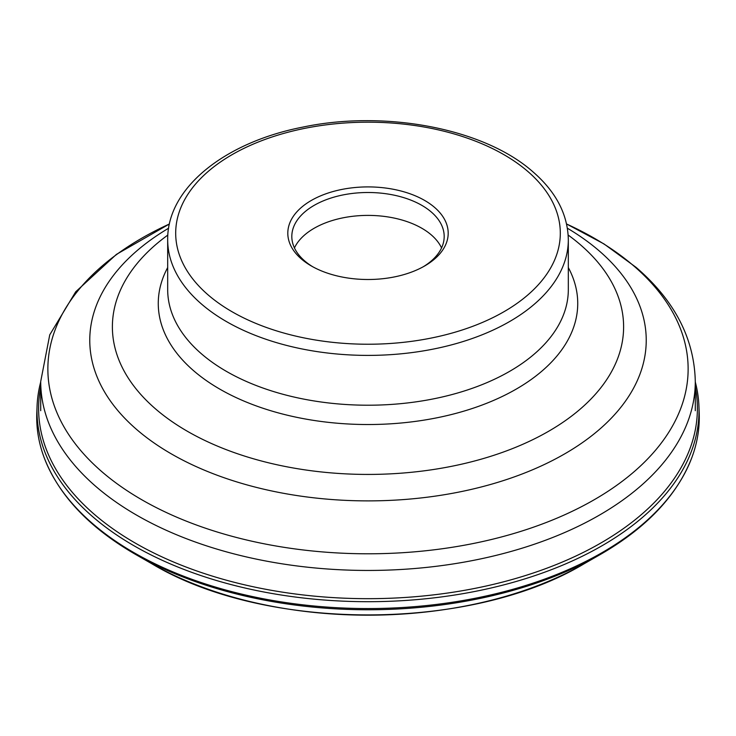 <?xml version="1.0" encoding="UTF-8"?>
<svg xmlns="http://www.w3.org/2000/svg" width="736" height="736" viewBox="0 0 736 736"><rect width="100%" height="100%" fill="white"/><g stroke="black" fill="none" stroke-linecap="round" stroke-linejoin="round"><path stroke-width="1.1" d="M698.933 406.235L699.2 412.942A331.283 191.268 180 0 1 691.914 457.415A331.283 191.268 180 0 1 461.794 600.732A331.283 191.268 180 0 1 133.75 552.543A331.283 191.268 180 0 1 44.086 457.415A331.283 191.268 180 0 1 36.8 412.942L37.067 406.235A331.025 191.112 0 0 0 133.934 545.726A331.025 191.112 0 0 0 498.143 586.307A331.025 191.112 0 0 0 698.933 406.235A331.025 191.112 0 0 0 695.29 381.956M40.71 381.956A331.025 191.112 0 0 0 37.067 406.235M311.3 200.468A80.187 46.294 180 0 1 434.553 207.377A80.187 46.294 180 0 1 424.7 265.944L424.7 265.944A80.187 46.294 180 0 1 311.3 265.944A80.187 46.294 180 0 1 301.447 259.035A80.187 46.294 180 0 1 311.3 200.468M312.754 266.763A76.185 43.985 180 0 1 304.778 261.013A76.185 43.985 180 0 1 291.815 236.477A76.185 43.985 180 0 1 314.134 205.381A76.185 43.985 180 0 1 431.222 211.94A76.185 43.985 180 0 1 444.185 236.477A76.185 43.985 180 0 1 423.246 266.763M441.554 247.931A76.185 43.985 0 0 0 431.222 234.839A76.185 43.985 0 0 0 355.543 215.988A76.185 43.985 0 0 0 294.446 247.931M695.29 387.053A329.388 190.173 180 0 1 511.042 579.812A329.388 190.173 180 0 1 135.084 542.975A329.388 190.173 180 0 1 40.71 387.053M44.086 457.415C58.586 495.052 88.835 527.243 134.817 553.996A329.765 190.385 0 0 0 135.663 554.484L135.663 554.484A329.765 190.385 0 0 0 600.337 554.484L600.337 554.484C646.778 527.657 677.304 495.291 691.914 457.415M600.337 554.484L584.172 563.748A306.829 177.146 180 0 1 151.828 563.748L134.817 553.996M40.71 410.697L40.71 381.496A327.29 188.959 0 0 0 96.379 486.91A327.29 188.959 0 0 0 463.441 562.24A327.29 188.959 0 0 0 695.29 381.496L695.29 410.697M566.591 224.002A320.132 184.828 180 0 1 633.687 265.852A320.132 184.828 180 0 1 546.59 522.358A320.132 184.828 180 0 1 102.313 472.08A320.132 184.828 180 0 1 169.409 224.002M168.608 228.224A278.236 160.632 0 0 0 137.089 429.87A278.236 160.632 -0 0 0 523.222 473.57A278.236 160.632 -0 0 0 598.911 250.645A278.236 160.632 0 0 0 567.392 228.224M568.164 235.06A255.622 147.586 180 0 1 580.143 244.518A255.622 147.586 180 0 1 510.609 449.328A255.622 147.586 180 0 1 155.857 409.179A255.622 147.586 180 0 1 167.836 235.06M167.679 267.564A209.732 121.09 0 0 0 193.936 370.99A209.732 121.09 0 0 0 458.528 412.666A209.732 121.09 0 0 0 568.321 267.564M201.756 354.08A200.321 115.653 180 0 1 167.679 289.561L167.679 239.752A200.321 115.653 0 0 0 201.756 304.272A200.321 115.653 0 0 0 426.42 350.373A200.321 115.653 0 0 0 568.321 239.752L568.321 289.561A200.321 115.653 180 0 1 426.42 400.191A200.321 115.653 180 0 1 201.756 354.08M527.602 171.267A192.308 111.026 0 0 0 260.719 141.064A192.308 111.026 0 0 0 208.398 295.145A192.308 111.026 0 0 0 475.281 325.349A192.308 111.026 0 0 0 527.602 171.267M584.172 563.748C470.782 631.957 265.218 631.957 151.828 563.748M695.29 381.496C694.306 338.486 674.562 300.435 636.051 267.334L604.026 243.956L566.582 223.983M40.71 381.496L49.744 334.843L75.716 291.778L116.389 254.408L169.418 223.983M568.321 239.752C567.833 214.406 555.993 191.737 532.818 171.727C483.911 128.404 384.873 109.682 302.57 127.162C224.738 142.352 167.017 188.039 167.679 239.752"/></g></svg>
